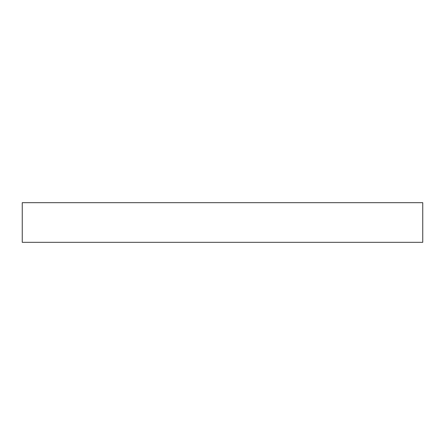 <?xml version="1.0" encoding="UTF-8"?>
<svg xmlns="http://www.w3.org/2000/svg" width="445" height="445" viewBox="0 0 445 445"><rect width="100%" height="100%" fill="white"/><g stroke="black" fill="none" stroke-linecap="round" stroke-linejoin="round"><path stroke-width="0.67" d="M422.75 242.325L22.25 242.325L22.25 202.675L422.75 202.675L422.75 242.325"/></g></svg>
